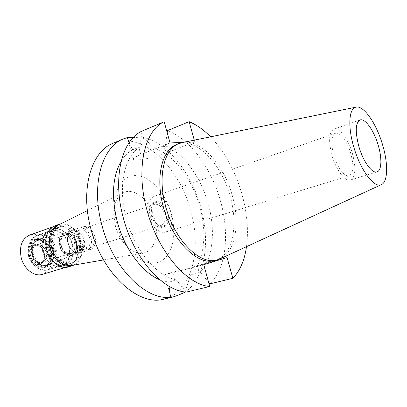 <?xml version="1.0" encoding="UTF-8"?>
<svg xmlns="http://www.w3.org/2000/svg" width="407" height="407" viewBox="0 0 407 407"><rect width="100%" height="100%" fill="white"/><g stroke="black" fill="none" stroke-linecap="round" stroke-linejoin="round"><path stroke-width="0.31" stroke-dasharray="2.04 1.53" d="M182.356 142.582C200.88 138.772 224.023 164.881 232.249 195.457C240.196 222.777 235.709 251.597 220.34 258.699M214.86 260.48C232.646 256.079 238.706 225.346 230.143 196.138C221.484 163.599 195.696 136.584 176.887 144.383M183.435 142.364L194.77 141.86L194.292 140.145M210.577 136.823C224.791 151.923 235.246 171.032 241.936 194.149C247.115 212.719 248.641 230.225 246.505 246.667M227.075 257.58L168.859 273.336L164.718 274.715L173.123 272.685L203.724 264.662M184.63 291.905C186.421 288.044 188.263 282.58 190.155 275.524L200.208 272.11L208.577 282.209M190.155 275.524C204.182 262.683 207.509 233.755 199.832 206.725C192.44 179.619 174.354 155.123 155.215 148.519L164.326 146.174L166.204 152.961L194.77 141.86M200.208 272.11C213.105 258.71 215.786 230.474 208.272 204.009C200.997 177.483 183.781 153.332 165.313 145.782L164.326 146.174M165.313 145.782L167.201 132.687M209.941 283.842C226.358 268.238 229.731 233.425 220.477 201.027C211.533 168.544 190.217 138.894 167.511 130.571M170.04 142.959L140.812 154.579C135.831 156.593 133.298 158.13 133.211 159.183C133.308 159.941 134.87 160.216 137.902 160.002C146.489 159.086 155.922 156.741 166.204 152.961M129.06 142.776L132.616 149.735L139.871 147.044L142.048 131.079M160.037 279.884L168.798 282.3L176.185 279.716C156.99 276.577 134.62 250.264 126.343 218.559C117.526 186.935 124.303 156.181 139.871 147.044M132.616 149.735C128.159 152.177 124.349 155.973 121.194 161.131M176.185 279.716L186.223 292.099M168.981 286.182L168.798 282.3M155.215 148.519C149.817 143.371 145.335 139.56 141.763 137.103C166.763 141.555 191.427 172.593 200.834 207.326C210.592 241.468 205.153 278.48 185.154 291.977M141.763 137.103L133.247 137.581M163.99 299.104C191.768 292.73 202.096 249.806 190.674 210.582C179.36 166.967 142.028 130.769 113.019 143.284M171.408 214.138C176.429 232.351 173.504 251.378 163.66 259.33C153.882 267.343 137.887 262.256 126.597 246.006C122.156 239.56 118.834 232.311 116.626 224.252L114.24 208.221C113.701 187.128 124.99 173.392 138.619 175.814C152.264 178.083 166.102 194.744 171.408 214.138M87.419 210.607L123.402 192.755C134.295 186.838 150.091 200.488 154.685 218.554C159.351 234.737 154.172 251.506 143.132 253.062C135.846 253.953 128.912 249.939 122.339 241.025C119.241 236.538 116.926 231.497 115.395 225.905L113.741 214.754L114.24 208.221M123.402 192.755C117.002 196.347 113.782 203.678 113.741 214.754M71.566 265.481C79.935 264.301 84.458 252.742 81.334 241.697C78.317 229.345 66.59 220.548 58.333 225.03M79.838 242.002C82.01 252.701 79.502 259.697 72.314 262.988C65.273 265.43 55.835 257.89 53.261 247.395C51.196 236.823 53.582 229.894 60.414 226.602C67.73 223.804 77.259 231.563 79.838 242.002M45.899 249.817C48.443 260.226 57.875 267.674 64.947 265.227C72.161 261.935 74.705 254.98 72.563 244.368C70.019 234.01 60.485 226.343 53.144 229.151C46.286 232.443 43.87 239.331 45.899 249.817M72.166 244.449C74.237 254.731 71.78 261.467 64.789 264.657C57.936 267.033 48.794 259.814 46.332 249.73C44.363 239.57 46.703 232.89 53.358 229.701C60.465 226.989 69.699 234.412 72.166 244.449M30.423 254.96C32.825 264.86 41.946 271.896 48.855 269.51C55.907 266.32 58.43 259.676 56.431 249.567C54.024 239.708 44.801 232.473 37.637 235.205C30.927 238.4 28.526 244.983 30.423 254.96M53.536 250.168C55.031 257.453 53.342 262.469 48.474 265.222C41.768 266.875 36.788 263.237 33.537 254.319C32.046 246.133 34.152 240.99 39.861 238.889C46.23 238.344 50.789 242.104 53.536 250.168M75.738 242.73C77.035 248.916 75.697 253.144 71.729 255.413L71.169 255.616C65.863 256.425 61.94 253.23 59.407 246.042C58.125 239.52 59.605 235.246 63.843 233.226L64.418 233.058C69.622 232.646 73.397 235.867 75.738 242.73M94.953 236.467C92.374 229.08 88.411 225.814 83.059 226.663C78.872 228.678 77.447 233.018 78.785 239.677C81.369 247.034 85.292 250.325 90.547 249.557C94.867 247.537 96.332 243.172 94.953 236.467M93.763 236.706C94.928 242.389 93.686 246.093 90.028 247.807C85.567 248.463 82.234 245.67 80.042 239.428C78.902 233.776 80.113 230.092 83.674 228.378C88.212 227.666 91.57 230.438 93.763 236.706M151.48 215.99C153.836 222.746 157.143 225.86 161.401 225.325C164.835 223.636 165.878 219.739 164.53 213.624C162.184 206.858 158.852 203.759 154.533 204.334C151.18 206.013 150.163 209.9 151.48 215.99M165.741 213.405C167.343 220.686 166.102 225.33 162.006 227.345C156.944 227.976 153.012 224.267 150.203 216.219C148.641 208.974 149.847 204.35 153.831 202.35C158.979 201.663 162.948 205.347 165.741 213.405M152.228 215.552C155.042 223.616 158.974 227.34 164.026 226.714C168.111 224.7 169.348 220.05 167.735 212.754C164.942 204.68 160.974 200.982 155.83 201.663C151.862 203.663 150.656 208.292 152.228 215.552M170.879 212.184C173.179 222.553 171.413 229.166 165.573 232.031C159.778 234.101 151.49 226.409 148.85 216.163C146.637 205.861 148.331 199.293 153.938 196.459C159.936 194.149 168.244 202.04 170.879 212.184M350.814 153.622C347.425 141.682 339.825 131.537 335.327 133.359C331.201 135.841 330.688 143.172 333.786 155.347C337.23 167.521 344.861 177.427 349.191 175.738C353.444 173.153 353.988 165.781 350.814 153.622M352.406 153.459C356.206 168.015 355.555 176.847 350.442 179.955C345.284 181.965 336.136 170.131 332.01 155.525C328.312 140.949 328.922 132.178 333.847 129.212C339.255 127.015 348.351 139.194 352.406 153.459M74.674 242.908C75.768 248.346 74.512 251.908 70.899 253.581C66.499 254.253 63.248 251.607 61.152 245.65C60.083 240.242 61.309 236.701 64.83 235.027C69.297 234.3 72.578 236.925 74.674 242.908M76.262 240.69C78.393 246.759 81.644 249.466 86.014 248.814C89.591 247.141 90.812 243.544 89.682 238.014C87.556 231.929 84.274 229.233 79.838 229.94C76.353 231.608 75.158 235.195 76.262 240.69M91.041 237.744C92.404 244.424 90.924 248.769 86.599 250.793C81.329 251.572 77.411 248.301 74.832 240.975C73.509 234.346 74.944 230.016 79.141 228.001C84.503 227.142 88.472 230.393 91.041 237.744M67.964 243.233C70.523 250.493 74.44 253.729 79.726 252.94C84.076 250.921 85.577 246.591 84.229 239.962C81.675 232.667 77.712 229.456 72.329 230.326C68.111 232.346 66.656 236.65 67.964 243.233M67.964 243.284C66.723 237.037 68.106 232.952 72.115 231.034C77.223 230.209 80.988 233.257 83.41 240.181C84.687 246.469 83.262 250.575 79.136 252.498C74.115 253.251 70.391 250.178 67.964 243.284M60.633 245.691C63.039 252.528 66.763 255.56 71.8 254.797C75.946 252.874 77.391 248.794 76.134 242.552C73.728 235.689 69.963 232.677 64.84 233.516C60.811 235.434 59.412 239.494 60.633 245.691M72.131 255.24C76.084 252.986 77.416 248.769 76.124 242.603C73.789 235.76 70.029 232.545 64.84 232.962C60.216 234.691 58.557 239.006 59.854 245.899C62.586 253.429 66.677 256.547 72.131 255.24L47.568 265.603C40.812 267.267 35.801 263.614 32.524 254.64C31.029 246.408 33.155 241.234 38.904 239.113C45.319 238.563 49.908 242.348 52.671 250.458C54.177 257.784 52.472 262.83 47.568 265.603M32.804 254.619C31.41 247.324 33.181 242.511 38.121 240.181C44.414 239.097 48.977 242.592 51.816 250.671C53.261 258.033 51.424 262.881 46.306 265.211C40.145 266.178 35.643 262.647 32.804 254.619M31.817 254.945C34.651 262.963 39.148 266.488 45.314 265.517C50.437 263.192 52.274 258.348 50.829 250.992C47.995 242.923 43.432 239.433 37.139 240.517C32.199 242.852 30.423 247.66 31.817 254.945M30.154 255.377C28.632 247.4 30.576 242.129 35.984 239.57C42.898 238.375 47.909 242.196 51.012 251.038C52.595 259.101 50.575 264.408 44.943 266.961C38.192 268.02 33.257 264.158 30.154 255.377M29.457 255.606C32.56 264.382 37.49 268.238 44.246 267.175C49.878 264.626 51.903 259.32 50.32 251.261C47.217 242.43 42.211 238.609 35.297 239.809C29.884 242.369 27.941 247.634 29.457 255.606M48.901 251.638C45.269 235.292 24.842 238.858 29.538 255.672C33.628 272.649 53.79 267.765 48.901 251.638M45.976 252.248C46.978 257.392 45.691 260.78 42.109 262.413C37.77 263.11 34.605 260.648 32.621 255.031C31.644 249.923 32.901 246.55 36.386 244.912C40.792 244.164 43.992 246.606 45.976 252.248M61.32 245.614C63.365 251.429 66.534 254.009 70.828 253.352C74.354 251.719 75.58 248.25 74.512 242.943C72.466 237.103 69.266 234.544 64.911 235.251C61.472 236.884 60.277 240.339 61.32 245.614M69.21 245.457C71.337 256.034 68.778 262.968 61.549 266.259C54.467 268.706 45.035 261.299 42.506 250.931C40.491 240.491 42.923 233.618 49.796 230.326C57.148 227.518 66.682 235.139 69.21 245.457M52.269 247.721C54.843 258.206 64.281 265.73 71.327 263.288C78.515 259.997 81.029 253.006 78.861 242.318C76.287 231.888 66.753 224.145 59.437 226.943C52.6 230.235 50.214 237.159 52.269 247.721M60.363 224.023C68.442 222.512 77.864 231.064 80.596 241.967C82.957 252.905 80.688 260.612 73.799 265.094M68.223 266.951C76.445 263.212 79.329 255.286 76.877 243.177C73.967 231.374 63.126 222.609 54.767 225.824M76.638 243.223C79.05 255.133 76.216 262.927 68.132 266.61C60.256 269.322 49.71 260.968 46.856 249.298C44.582 237.551 47.263 229.833 54.899 226.155C63.116 222.995 73.779 231.619 76.638 243.223M42.43 274.349C50.626 270.67 53.582 263.044 51.302 251.46C48.56 240.176 37.907 231.909 29.594 235.098M44.2 252.94C48.051 265.746 32.021 269.52 28.831 256.151C25.107 242.918 41.3 239.962 44.2 252.94M44.149 252.864C45.172 258.124 43.849 261.589 40.176 263.268C35.724 263.98 32.484 261.467 30.454 255.723C29.457 250.498 30.744 247.049 34.32 245.37C38.843 244.597 42.119 247.095 44.149 252.864M46.139 252.218C44.104 246.433 40.827 243.925 36.309 244.699C32.733 246.372 31.451 249.832 32.448 255.067C34.483 260.826 37.729 263.344 42.175 262.637C45.843 260.958 47.166 257.489 46.139 252.218M49.954 251.419C51.582 259.727 49.491 265.201 43.676 267.837C36.701 268.93 31.619 264.952 28.419 255.906C26.857 247.685 28.861 242.257 34.442 239.616C41.585 238.375 46.754 242.307 49.954 251.419M31.517 254.889C34.727 263.97 39.815 267.964 46.78 266.88C52.584 264.245 54.67 258.755 53.027 250.422C49.817 241.275 44.648 237.322 37.515 238.553C31.939 241.193 29.94 246.637 31.517 254.889M55.194 249.969C57.189 260.063 54.66 266.702 47.609 269.892C40.695 272.278 31.573 265.257 29.177 255.372C27.284 245.411 29.691 238.828 36.401 235.638C43.569 232.906 52.798 240.125 55.194 249.969M42.939 250.844C45.391 260.887 54.528 268.071 61.396 265.69C68.396 262.5 70.869 255.784 68.814 245.538C66.361 235.541 57.128 228.159 50.005 230.876C43.34 234.066 40.985 240.72 42.939 250.844M197.253 265.425L199.171 272.375M140.812 154.579L138.863 147.451M175.122 279.985L173.123 272.685M164.718 274.715L170.218 294.887M133.211 159.183L127.864 139.57M122.339 241.025L126.597 246.006M103.551 259.931L143.132 253.062M72.314 262.988L64.947 265.227M60.414 226.602L53.144 229.151M64.789 264.657L48.855 269.51M53.358 229.701L37.637 235.205M71.729 255.413L48.474 265.222M64.418 233.058L39.861 238.889M83.059 226.663L63.843 233.226M90.547 249.557L71.169 255.616M161.401 225.325L90.028 247.807M154.533 204.334L83.674 228.378M164.026 226.714L162.006 227.345M155.83 201.663L153.831 202.35M349.191 175.738L165.573 232.031M335.327 133.359L153.938 196.459M376.989 171.922L350.442 179.955M360.007 120.004L333.847 129.212M70.899 253.581L86.014 248.814M64.83 235.027L79.838 229.94M79.726 252.94L86.599 250.793M72.329 230.326L79.141 228.001M71.8 254.797L79.136 252.498M64.84 233.516L72.115 231.034M64.84 232.962L38.904 239.113M45.314 265.517L46.306 265.211M37.139 240.517L38.121 240.181M44.246 267.175L44.943 266.961M35.297 239.809L35.984 239.57M42.109 262.413L70.828 253.352M36.386 244.912L64.911 235.251M61.549 266.259L71.327 263.288M49.796 230.326L59.437 226.943M65.461 267.414L68.132 266.61M52.269 227.081L54.899 226.155M34.32 245.37L36.309 244.699M40.176 263.268L42.175 262.637M43.676 267.837L46.78 266.88M34.442 239.616L37.515 238.553M47.609 269.892L61.396 265.69M36.401 235.638L50.005 230.876"/><path stroke-width="0.61" d="M382.555 144.724C388.212 163.339 388.034 181.634 381.537 184.569C374.603 188.853 360.475 170.457 353.805 147.085C347.532 126.282 348.997 107.86 356.201 107.117C363.98 105.403 376.541 123.911 382.555 144.724M378.164 145.085C373.972 130.515 365.074 117.923 360.007 120.004C355.418 122.878 355.057 131.766 358.928 146.668C363.207 161.604 372.161 173.845 376.989 171.922C381.735 170.691 382.132 158.135 378.164 145.085M381.323 184.666L220.34 258.699L217.099 259.89C200.295 265.496 174.593 240.471 165.735 206.629C157.26 176.78 164.163 148.596 179.039 143.539L182.356 142.582L355.972 107.163M179.039 143.539L176.887 144.383C161.971 149.455 155.016 177.605 163.472 207.387C172.298 241.148 198.011 266.097 214.86 260.48L217.099 259.89M246.505 246.667C244.582 260.277 240.033 270.828 232.86 278.307L227.075 257.58L203.724 264.662L209.758 286.477C186.94 284.91 157.845 251.495 146.988 210.165C135.389 168.936 144.566 130.286 164.169 121.739L170.04 142.959L183.435 142.364M194.292 140.145L189.133 121.673C196.55 124.71 203.698 129.762 210.577 136.823M208.577 282.209L209.941 283.842L232.86 278.307M167.201 132.687L167.511 130.571L189.133 121.673M209.758 286.477L186.223 292.099C162.958 290.786 133.842 258.414 123.372 218.096C112.144 177.895 121.958 139.84 142.048 131.079L164.169 121.739M121.194 161.131C112.49 176.49 111.177 196.642 117.262 221.596C124.461 249.023 142.552 272.96 160.037 279.884M168.981 286.182L170.218 294.887L170.879 297.186L172.629 297.059C175.132 296.413 179.044 294.892 184.361 292.501L184.63 291.905M185.154 291.977L184.361 292.501M133.247 137.581L127.34 137.551L129.06 142.776M170.879 297.186C146.444 300.941 112.968 268.493 101.938 225.295C90.741 184.976 102.004 146.81 123.392 138.904L113.019 143.284C91.438 151.292 79.899 189.163 90.924 228.993C102.396 274.364 139.082 306.669 163.99 299.104L172.629 297.059M123.392 138.904L127.34 137.551M87.419 210.607L58.333 225.03C51.623 229.233 49.379 236.803 51.618 247.726C54.345 258.745 63.863 267.033 71.566 265.481L103.551 259.931M73.799 265.094L72.003 265.817C64.011 268.564 53.286 260.027 50.366 248.107C48.036 236.116 50.743 228.246 58.486 224.506L60.363 224.023M58.486 224.506L54.767 225.824C47.009 229.563 44.282 237.408 46.596 249.349C49.496 261.218 60.216 269.704 68.223 266.951L72.003 265.817M52.269 227.081L29.594 235.098C21.856 238.787 19.063 246.332 21.215 257.743C23.947 269.068 34.458 277.075 42.43 274.349L65.461 267.414"/></g></svg>
